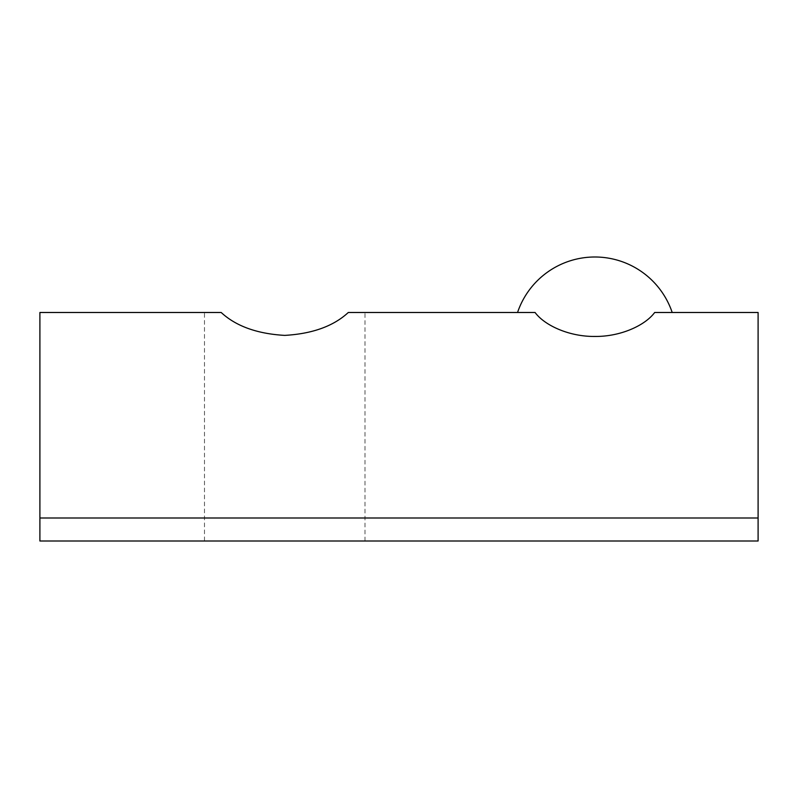 <?xml version="1.0" encoding="UTF-8"?>
<svg xmlns="http://www.w3.org/2000/svg" width="798" height="798" viewBox="0 0 798 798"><rect width="100%" height="100%" fill="white"/><g stroke="black" fill="none" stroke-linecap="round" stroke-linejoin="round"><path stroke-width="0.6" stroke-dasharray="3.99 2.99" d="M654.679 312.487L672.195 312.487L654.679 312.487C644.964 325.604 620.315 336.736 594.869 336.447C569.433 336.736 544.785 325.604 535.069 312.487L348.297 312.487C333.514 326.173 312.327 333.803 284.736 335.389C257.156 333.803 235.969 326.173 221.186 312.487L39.9 312.487L39.9 541.004L758.1 541.004L758.1 312.487L654.679 312.487M204.478 541.004L364.995 541.004L204.478 541.004L204.478 312.487L221.186 312.487L204.478 312.487M348.297 312.487L364.995 312.487L348.297 312.487M758.1 518.002L39.9 518.002M364.995 541.004L364.995 312.487"/><path stroke-width="1.2" d="M758.1 518.002L758.1 312.487L654.679 312.487C644.964 325.604 620.315 336.736 594.869 336.447C569.433 336.736 544.785 325.604 535.069 312.487L348.297 312.487C333.514 326.173 312.327 333.803 284.736 335.389C257.156 333.803 235.969 326.173 221.186 312.487L39.9 312.487L39.9 541.004L758.1 541.004L758.1 518.002L39.9 518.002M672.195 312.487A81.615 81.615 0 0 0 517.553 312.487"/></g></svg>
